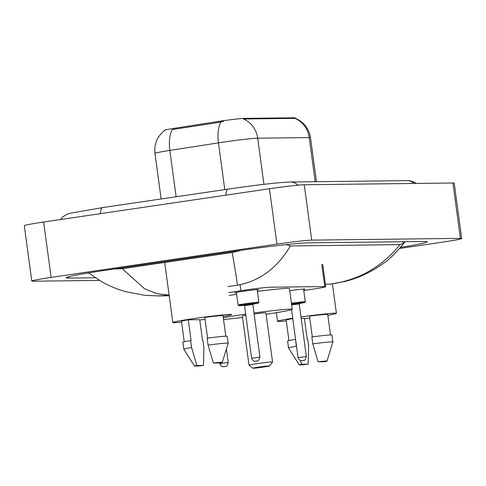 <?xml version="1.0" encoding="UTF-8"?>
<svg xmlns="http://www.w3.org/2000/svg" width="486" height="486" viewBox="0 0 486 486"><rect width="100%" height="100%" fill="white"/><g stroke="black" fill="none" stroke-linecap="round" stroke-linejoin="round"><path stroke-width="0.73" d="M236.451 292.839A11.895 0.456 -7.7 0 1 235.024 292.815A11.895 0.456 -7.7 0 1 243.249 291.26A11.895 0.456 -7.7 0 1 258.601 289.626A11.895 0.456 -7.7 0 1 257.228 290.027M303.768 290.476L307.711 289.923A20.971 0.808 172.3 0 0 311.24 289.413A20.971 0.808 172.3 0 0 325.742 286.679A20.971 0.808 172.3 0 0 324.77 286.57L270.325 287.208A20.971 0.808 172.3 0 0 240.892 290.707L228.718 292.602M295.215 118.475L295.136 117.891A18.875 0.723 172.3 0 0 294.261 117.794L244.415 118.377A18.875 0.723 172.3 0 0 217.928 121.53L174.292 128.31A18.875 0.723 172.3 0 0 164.256 130.321L164.304 130.704M289.717 290.707A11.895 0.456 -7.7 0 1 305.008 289.079A11.895 0.456 -7.7 0 1 303.635 289.486M99.478 280.416L33.084 281.194A27.957 1.075 -7.7 0 1 31.784 281.048L24.3 225.674A27.957 1.075 -7.7 0 1 43.631 222.029L269.444 188.744A27.957 1.075 -7.7 0 1 304.23 184.753L452.916 183.003A27.957 1.075 -7.7 0 1 454.216 183.149L461.7 238.523A27.957 1.075 -7.7 0 1 442.369 242.168L399.668 248.468M31.784 281.048A27.957 1.075 -7.7 0 1 51.115 277.403L276.929 244.118A27.957 1.075 -7.7 0 1 311.72 240.127L460.406 238.377A27.957 1.075 -7.7 0 1 461.7 238.523M400.628 247.35A60.112 2.308 172.3 0 0 427.255 241.803A60.112 2.308 172.3 0 0 424.472 241.487L308.033 242.854A60.112 2.308 172.3 0 0 233.244 251.438L107.789 269.93A60.112 2.308 172.3 0 0 66.23 277.767A60.112 2.308 172.3 0 0 69.018 278.083L95.299 277.779M114.368 268.958L122.247 268.703L232.186 252.501L241.384 250.26M286.278 244.61L290.361 245.928C277.306 268.114 259.597 281.206 237.241 285.209C237.454 283.781 235.771 272.877 232.186 252.501M399.887 244.64L403.192 243.492L404.65 242.301C396.218 252.769 388.757 260.065 382.275 264.196C370.636 272.348 358.382 278.059 345.516 281.327L330.583 284.116C358.929 280.039 382.032 266.881 399.887 244.64L290.361 245.928M404.65 242.301L404.674 241.718M169.116 295.209L158.053 295.913L169.195 295.78M122.247 268.703L144.628 288.787L156.838 293.714L169.104 295.087M295.16 118.213C303.811 121.937 308.932 128.444 310.518 137.732A27.957 1.075 172.3 0 0 309.224 137.587A24.464 23.34 -90.7 0 0 294.978 118.371L243.456 118.979A24.464 23.34 89.3 0 1 257.708 138.194A27.957 1.075 172.3 0 0 222.916 142.185A27.957 1.075 172.3 0 0 218.457 142.86L169.839 150.417A27.957 1.075 172.3 0 0 154.967 153.388L161.127 198.974M223.712 121.245L218.062 122.533L172.342 129.543A24.464 11.214 81.2 0 0 169.839 150.417L176.102 196.769M301.01 316.987A29.707 1.142 -7.7 0 1 336.397 313.33A29.707 1.142 -7.7 0 1 327.85 315.305M288.945 340.589L286.181 320.122A20.971 0.808 -7.7 0 1 292.766 318.634M301.211 318.5L304.418 318.464L307.225 339.228L307.681 339.222L308.616 346.141L308.154 364.172A13.979 0.535 -7.7 0 1 299.285 364.877A13.979 0.535 -7.7 0 1 301.612 364.251L308.154 364.172M299.285 364.877L288.544 348.012A22.368 0.857 -7.7 0 1 288.538 347.994A22.368 0.857 -7.7 0 1 296.278 346.287L295.567 339.362M301.612 364.251L300.47 360.551M288.538 347.994L287.603 341.075A22.368 0.857 -7.7 0 1 295.342 339.368M312.304 336.871L309.503 316.161A20.971 0.808 -7.7 0 1 327.74 314.503L330.504 334.969M309.758 318.081A29.707 1.142 -7.7 0 1 304.461 318.798M286.284 320.924A29.707 1.142 -7.7 0 1 277.518 321.295A29.707 1.142 -7.7 0 1 292.712 318.227M318.117 361.815A13.979 0.535 -7.7 0 1 326.987 361.128A13.979 0.535 -7.7 0 1 324.66 361.742L318.117 361.815L312.79 343.857A22.368 0.857 -7.7 0 1 332.867 342.004A22.368 0.857 -7.7 0 1 332.867 342.016L326.987 361.128M312.79 343.857L311.848 336.932A22.368 0.857 -7.7 0 1 331.932 335.079L332.867 342.004M181.576 322.151A29.707 1.142 -7.7 0 1 172.809 322.522A29.707 1.142 -7.7 0 1 193.349 318.646A29.707 1.142 -7.7 0 1 231.688 314.563A29.707 1.142 -7.7 0 1 223.141 316.532M194.576 366.11L183.836 349.24A22.368 0.857 -7.7 0 1 183.83 349.227A22.368 0.857 -7.7 0 1 191.569 347.52L190.634 340.595L191.095 340.589L188.289 319.824L199.71 319.691L202.516 340.455L202.972 340.449L203.907 347.375L203.446 365.405A13.979 0.535 -7.7 0 1 194.576 366.11A13.979 0.535 -7.7 0 1 196.903 365.478L203.446 365.405M184.237 341.822L181.472 321.355A20.971 0.808 -7.7 0 1 188.289 319.824M196.903 365.478L191.569 347.52M183.83 349.227L182.894 342.302A22.368 0.857 -7.7 0 1 190.634 340.595M207.595 338.104L204.794 317.394A20.971 0.808 -7.7 0 1 223.031 315.736L225.796 336.203M205.049 319.308A29.707 1.142 -7.7 0 1 199.752 320.025M213.409 363.048A13.979 0.535 -7.7 0 1 222.278 362.362A13.979 0.535 -7.7 0 1 219.951 362.969L213.409 363.048L208.081 345.084A22.368 0.857 -7.7 0 1 228.159 343.231A22.368 0.857 -7.7 0 1 228.159 343.25L227.223 336.312A22.368 0.857 -7.7 0 0 207.139 338.165L208.081 345.084M258.734 367.1A8.39 0.322 -7.7 0 1 269.554 365.958A8.39 0.322 -7.7 0 1 263.764 367.039A8.39 0.322 -7.7 0 1 252.945 368.206A8.39 0.322 -7.7 0 1 258.734 367.1M252.945 368.206L249.014 365.217A11.883 0.456 -7.7 0 1 249.008 365.205A11.883 0.456 -7.7 0 1 257.222 363.65A11.883 0.456 -7.7 0 1 272.555 362.015A11.883 0.456 -7.7 0 1 272.549 362.04L269.554 365.958M272.555 362.015L265.915 312.875A11.883 0.456 172.3 0 0 254.123 314.011M223.305 317.753A38.443 1.476 -7.7 0 1 242.617 314.6A38.443 1.476 -7.7 0 1 245.679 314.156M253.99 312.996A38.443 1.476 -7.7 0 1 292.232 309.315A38.443 1.476 -7.7 0 1 266.097 314.266M257.416 291.412A38.443 1.476 -7.7 0 1 289.425 288.55L292.232 309.315M245.831 315.262A11.883 0.456 172.3 0 0 242.362 316.058L249.008 365.205M242.55 317.449A38.443 1.476 -7.7 0 1 223.536 319.484M229.113 295.494A38.443 1.476 -7.7 0 1 236.652 294.309M174.292 128.31L174.425 129.312M217.928 121.53L218.062 122.533M244.415 118.377L244.507 119.058M294.261 117.794L294.352 118.475M321.781 264.487L324.77 286.57M240.145 285.179L240.892 290.707M297.979 185.178A11.184 10.668 -90.7 0 0 290.415 182.007C277.64 182.396 252.617 185.585 228.037 189.115L102.582 207.601A11.184 3.323 -98.4 0 0 100.553 213.64M226.002 195.147A11.184 3.323 -98.4 0 1 228.037 189.115M414.054 183.459A11.184 10.668 -90.7 0 0 406.849 180.64L290.415 182.007M325.401 284.176L330.583 284.116M227.904 286.588L237.241 285.209M311.72 240.127L304.23 184.753M276.929 244.118L269.444 188.744M51.115 277.403L43.631 222.029M460.406 238.377L452.916 183.003M68.83 276.728L69.018 278.083M402.955 241.736L403.192 243.492M221.009 121.907A24.464 11.214 81.2 0 0 218.457 142.86L224.775 189.595M315.189 181.715L309.224 137.587L257.708 138.194L263.947 184.364M291.412 303.221A10.485 0.401 -7.7 0 1 291.764 303.173A10.485 0.401 -7.7 0 1 305.293 301.727L303.58 289.055M305.293 301.727L304.819 302.517L299.297 303.586L303.987 302.468L292.062 303.859A9.787 0.377 172.3 0 0 291.509 303.944M291.539 304.157L299.589 303.264M296.454 303.811L299.631 303.246L299.248 303.957L291.636 304.892M306.356 356.56C304.212 363.06 303.568 359.342 302.924 360.576L301.824 360.703C301.563 360.241 300.372 362.234 298.046 357.684L306.356 356.56L299.248 303.957M302.462 360.588L302.881 360.582L302.462 360.588M258.886 302.274L258.412 303.057L252.89 304.133L257.58 303.015L245.655 304.406A9.787 0.377 172.3 0 0 238.918 305.651A9.787 0.377 172.3 0 0 244.379 305.281L239.076 305.743L238.104 305.087A10.485 0.401 -7.7 0 1 245.357 303.714A10.485 0.401 -7.7 0 1 258.886 302.274L257.173 289.601M244.015 305.05L253.182 303.811M250.047 304.358L253.224 303.793L252.841 304.503L244.525 305.627L243.966 305.044L247.35 304.722M259.949 357.107C257.805 363.607 257.161 359.889 256.517 361.122L255.417 361.25C255.156 360.782 253.965 362.775 251.639 358.231L259.949 357.107L252.841 304.503M256.055 361.128L256.474 361.128L256.055 361.128M222.837 363.145L228.25 362.568C227.363 365.515 226.646 366.754 226.087 366.28L223.712 366.711C223.457 366.244 222.26 368.236 219.939 363.692L222.837 363.145M224.769 366.584L224.35 366.59L224.769 366.584M322.74 264.475L325.742 286.679M416.374 183.435L414.619 182.226L409.583 180.725L406.849 180.64M60.647 219.52L62.591 216.975L67.05 214.198L70.537 213.166L102.582 207.601M157.962 295.913L144.804 295.312L125.856 291.709L119.896 289.856C116.658 288.763 110.237 286.473 101.361 281.516L88.804 273.083M164.402 130.637C157.178 136.523 154.032 144.105 154.967 153.388M310.518 137.732L316.465 181.703M336.397 313.33L332.424 283.933M277.518 321.295L276.358 312.674M172.809 322.522L164.687 262.452M222.278 362.362L228.159 343.25M298.046 357.684L291.557 309.691M291.57 304.418L293.757 304.175M251.639 358.231L244.525 305.627M238.104 305.087L236.39 292.414M228.25 362.568L226.409 348.942M219.939 363.692L219.842 362.975"/></g></svg>
